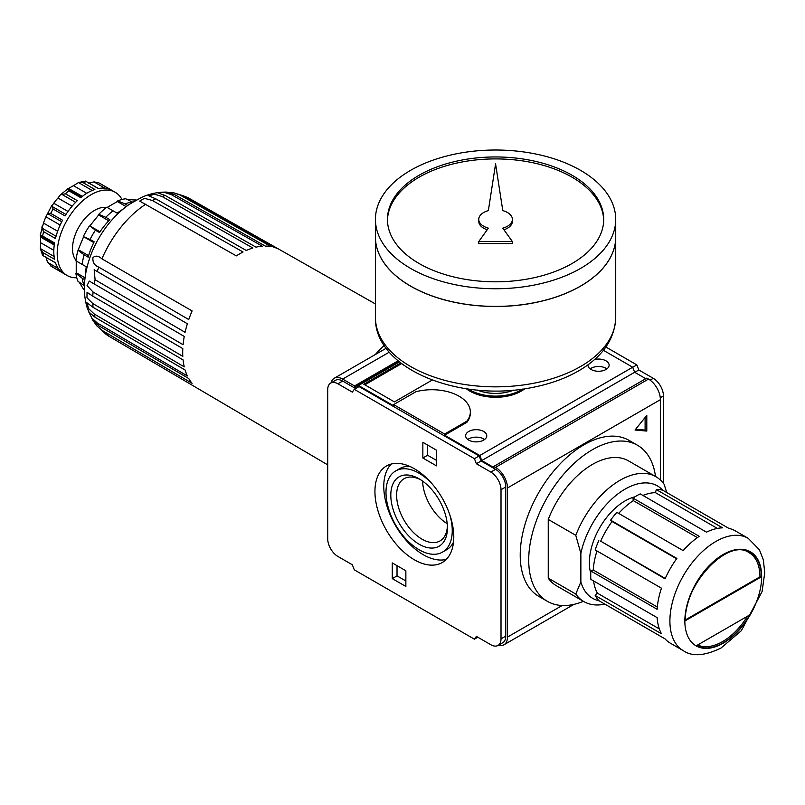 <?xml version="1.0" encoding="UTF-8"?>
<svg xmlns="http://www.w3.org/2000/svg" width="805" height="805" viewBox="0 0 805 805"><rect width="100%" height="100%" fill="white"/><g stroke="black" fill="none" stroke-linecap="round" stroke-linejoin="round"><path stroke-width="1.21" d="M604.837 604.112A72.088 41.619 -60 0 1 583.907 601.607A72.088 41.619 -60 0 1 575.776 594.05L548.245 578.151L548.245 519.426A72.088 41.619 -60 0 1 628.463 460.863L655.995 476.751A72.088 41.619 -60 0 1 664.125 484.308L666.761 492.539M599.041 600.772A64.883 37.453 -60 0 1 580.868 581.914L575.776 594.05M594.573 359.493A10.576 6.108 180 0 1 606.014 360.841A10.576 6.108 180 0 1 609.113 365.158A10.576 6.108 180 0 1 598.538 371.256A10.576 6.108 180 0 1 587.972 365.158A10.576 6.108 180 0 1 587.982 364.796M393.625 404.593L444.601 434.016L466.86 421.166A38.449 22.198 0 0 0 470.351 411.919A38.449 22.198 0 0 0 415.883 391.743L393.625 404.593L393.625 405.77L358.547 385.515L399.431 361.918M470.351 411.919L470.351 413.096A38.449 22.198 180 0 1 466.86 422.343L444.601 435.193L479.78 455.509L632.7 367.221L603.388 350.296M524.81 388.745A36.285 20.95 180 0 1 466.347 388.745M483.684 431.47A10.576 6.108 180 0 1 486.773 435.787A10.576 6.108 180 0 1 476.208 441.885A10.576 6.108 180 0 1 465.632 435.787A10.576 6.108 180 0 1 472.163 430.142A10.576 6.108 180 0 1 483.684 431.47M400.709 362.934L363.82 384.237L394.4 401.896L432.204 380.071M646.797 431.078L646.797 415.38L635.024 430.021L646.797 431.078L645.097 430.091L645.097 417.493M635.648 429.246L645.097 430.091M655.995 476.751A72.088 41.619 -60 0 0 575.776 535.315L580.868 553.347A64.883 37.453 -60 0 1 617.515 494.21A64.883 37.453 -60 0 1 662.837 490.275M580.868 553.347L580.868 581.914M575.776 535.315L548.245 519.426M696.617 645.59L749.888 614.839A53.824 31.073 -60 0 1 696.617 645.59M685.196 620.796A0.966 0.553 0 0 0 685.478 620.403C683.596 584.229 728.565 537.499 749.002 552.643A52.868 30.52 -60 0 1 759.95 576.843A0.966 0.553 180 0 0 761.319 576.843L685.196 620.796A53.824 31.073 -60 0 1 723.252 554.876A53.824 31.073 -60 0 1 761.319 576.843M685.478 619.85L759.95 576.843M747.493 616.217A52.868 30.52 -60 0 1 697.663 644.986M697.382 537.619L633.294 500.619L632.982 498.074L699.243 536.331A64.883 37.453 120 0 0 683.133 550.62L616.871 512.362A64.883 37.453 -60 0 0 610.603 520.161L612.052 521.509A61.512 35.511 120 0 0 600.691 541.171L665.071 578.845A64.883 37.453 120 0 1 676.864 558.418L610.603 520.161M676.603 558.781L612.052 521.509M717.376 528.422L655.421 492.64L656.327 489.581L722.598 527.838A64.883 37.453 120 0 0 706.488 532.155L640.227 493.898A64.883 37.453 -60 0 0 632.982 498.074M610.603 607.443L665.071 638.898A64.883 37.453 120 0 0 670.424 643.235L683.344 650.692A64.883 37.453 -60 0 1 683.334 575.776A64.883 37.453 -60 0 1 748.217 538.324L735.307 530.867A64.883 37.453 120 0 0 728.867 528.392L662.606 490.134A64.883 37.453 -60 0 0 656.327 489.581M665.071 638.898L598.809 600.641A64.883 37.453 -60 0 1 595.187 595.489L597.38 593.164L659.345 628.936M657.323 607.01L593.235 570.01L590.87 571.017A64.883 37.453 -60 0 0 590.87 579.379L657.132 617.636A64.883 37.453 120 0 0 661.448 633.746L595.187 595.489M593.567 580.938A61.512 35.511 120 0 0 597.38 593.164M598.809 540.588A64.883 37.453 -60 0 0 595.187 549.926L661.448 588.183A64.883 37.453 120 0 0 657.132 609.274L590.87 571.017M596.978 550.952A61.512 35.511 120 0 0 593.235 570.01M665.252 578.443L600.691 541.171M633.294 500.619A61.512 35.511 120 0 0 618.663 513.389M655.421 492.64A61.512 35.511 120 0 0 642.923 495.447M583.414 601.325A90.11 52.023 -60 0 1 547.37 601.325L538.877 596.414A90.11 52.023 -60 0 1 538.877 492.368A90.11 52.023 -60 0 1 628.987 440.345L637.48 445.246A90.11 52.023 -60 0 1 655.501 476.469M547.37 601.325A90.11 52.023 -60 0 1 547.37 497.279A90.11 52.023 -60 0 1 637.48 445.246M583.907 601.607L556.376 585.718A72.088 41.619 -60 0 1 548.245 578.151M590.759 573.311A50.463 29.131 -60 0 1 599.816 527.557A50.463 29.131 -60 0 1 634.914 496.836M375.331 354.532A108.132 62.428 -60 0 1 384.226 345.436M356.343 388.161L354.552 387.125L354.552 385.947L342.658 379.085A16.825 9.71 -120 0 0 334.246 378.249A16.825 9.71 -120 0 0 331.117 382.828M354.552 385.947L398.093 360.811M660.392 480.001L660.392 399.683A16.825 9.71 -120 0 0 648.498 379.085L646.797 378.098L493.878 466.387L493.878 467.564L481.742 460.561L479.78 455.509M498.456 645.197A16.825 9.71 -120 0 0 503.98 644.775A16.825 9.71 -120 0 0 507.472 637.077L507.472 487.971A16.825 9.71 -120 0 0 495.578 467.373L493.878 466.387M663.451 483.382L663.451 395.959A14.42 8.322 -120 0 0 653.247 378.3L638.808 369.958L636.846 364.906L605.853 347.005M645.771 378.692L634.662 372.272L632.7 367.221M354.301 389.338L359.06 386.591L479.166 455.942L481.128 460.993L495.578 469.335A14.42 8.322 -120 0 1 505.771 486.995L505.771 636.101A14.42 8.322 -120 0 1 502.783 642.702L498.023 645.449A14.42 8.322 -120 0 0 501.012 638.848L501.012 489.732A14.42 8.322 -120 0 0 490.819 472.082L476.379 463.74L474.417 458.689L354.301 389.338L352.338 392.126L337.899 383.794A14.42 8.322 -120 0 0 330.694 383.079A14.42 8.322 -120 0 0 327.705 389.68L327.705 538.787A14.42 8.322 -120 0 0 337.899 556.446L352.338 564.778L354.301 569.839L474.417 639.18L476.379 636.393L490.819 644.735A14.42 8.322 -120 0 0 498.023 645.449M337.899 383.794L342.658 381.047A14.42 8.322 -120 0 0 335.444 380.332L330.694 383.079M342.658 381.047L355.659 388.553M444.601 434.016L444.601 435.193M358.547 385.515L356.927 387.829M354.552 387.125L398.928 361.505M481.742 460.561L634.662 372.272M632.73 367.281L636.846 364.906M634.732 372.313L638.808 369.958M513.801 390.073A31.616 18.253 180 0 1 477.355 390.073M522.747 389.046A36.285 20.95 180 0 1 468.409 389.046M422.856 442.307L436.451 450.156L436.451 465.853L422.856 458.005L422.856 442.307M414.354 559.777A55.746 32.19 -120 0 0 442.227 562.544A55.746 32.19 -120 0 0 442.237 498.164A55.746 32.19 -120 0 0 386.481 465.984A55.746 32.19 -120 0 0 377.937 510.652A55.746 32.19 -120 0 0 414.354 559.777M392.266 578.614L392.266 562.916L405.861 570.765L405.861 586.463L392.266 578.614L397.026 575.867L405.861 580.969M397.026 565.663L397.026 575.867M427.616 445.054L427.616 455.258L436.451 460.359M422.856 458.005L427.616 455.258M391.25 464.042A55.746 32.19 -120 0 0 388.091 509.595A55.746 32.19 -120 0 0 423.199 554.675A55.746 32.19 -120 0 0 446.292 559.384M431.611 483.292A46.861 27.048 -120 0 0 395.688 470.935A46.861 27.048 -120 0 0 388.503 508.478A46.861 27.048 -120 0 0 419.113 549.775A46.861 27.048 -120 0 0 442.539 552.089L446.624 549.745A46.861 27.048 -120 0 0 453.517 542.077M409.846 466.437A46.861 27.048 -120 0 0 399.763 468.58L395.688 470.935M442.539 552.089A46.861 27.048 -120 0 0 449.804 514.808M419.113 544.21A40.039 23.114 -120 0 0 447.429 527.859A40.039 23.114 -120 0 0 419.113 478.824A40.039 23.114 -120 0 0 390.807 495.166A40.039 23.114 -120 0 0 419.113 544.21M420.613 479.73A35.923 20.739 -120 0 0 404.06 478.723A35.923 20.739 -120 0 0 398.555 507.512A35.923 20.739 -120 0 0 422.021 539.169A35.923 20.739 -120 0 0 439.983 540.95A35.923 20.739 -120 0 0 447.389 526.108M422.615 481.088A35.923 20.739 -120 0 0 447.208 523.703M401.584 363.608L364.836 384.83M590.166 368.881A10.576 6.108 180 0 1 606.014 368.298A10.576 6.108 180 0 1 606.91 368.881M467.836 439.51A10.576 6.108 180 0 1 483.684 438.926A10.576 6.108 180 0 1 484.58 439.51M466.86 421.166L466.86 422.343M474.417 458.689L479.166 455.942M476.379 463.74L481.128 460.993M474.417 639.18L477.808 637.218M387.457 220.359A108.132 62.428 180 0 1 454.986 163.475A108.132 62.428 180 0 1 572.033 177.201A108.132 62.428 180 0 1 603.69 220.359M512.393 219.383A16.825 9.71 0 0 0 502.783 210.608L495.578 163.888L488.363 210.608A16.825 9.71 0 0 0 478.754 219.383A16.825 9.71 0 0 0 488.363 228.157L478.754 241.581L512.393 241.581L502.783 228.157A16.825 9.71 0 0 0 512.393 219.383L512.393 221.345A16.825 9.71 180 0 1 503.94 229.767M478.754 241.581L478.754 243.543L512.393 243.543L512.393 241.581M478.754 219.383L478.754 221.345A16.825 9.71 0 0 0 487.216 229.767M572.033 175.238A108.132 62.428 180 0 1 603.71 219.383A108.132 62.428 180 0 1 495.578 281.81A108.132 62.428 180 0 1 387.447 219.383A108.132 62.428 180 0 1 454.191 161.704A108.132 62.428 180 0 1 572.033 175.238M615.724 237.073A120.146 69.361 180 0 1 615.724 237.113A120.146 69.361 180 0 1 495.578 306.484A120.146 69.361 180 0 1 375.432 237.113A120.146 69.361 180 0 1 375.432 237.073M580.496 286.107A120.046 69.311 180 0 1 410.651 286.107M615.724 219.383L615.724 237.042A120.146 69.361 180 0 1 495.578 306.403A120.146 69.361 180 0 1 375.432 237.042L375.432 219.383A120.146 69.361 180 0 1 449.603 155.295A120.146 69.361 180 0 1 580.526 170.328A120.146 69.361 180 0 1 615.724 219.383A120.146 69.361 180 0 1 495.578 288.743A120.146 69.361 180 0 1 375.432 219.383M78.025 281.378A52.023 30.037 -60 0 1 75.881 273.368L82.15 278.198A52.868 30.52 -60 0 0 84.112 285.493L78.025 281.378M54.096 256.503L40.361 248.564L42.615 255.396L55.515 262.853M54.428 243.744L40.361 235.573L42.665 236.066L54.559 242.939A48.059 27.742 120 0 0 54.559 259.321L42.665 252.448L40.361 248.564L40.602 242.697A43.249 24.975 120 0 1 40.602 237.103L40.25 235.161L43.48 223.066A43.249 24.975 120 0 1 45.905 216.817L51.741 205.627L53.14 209.079L65.034 215.941A48.059 27.742 120 0 1 77.32 200.656L65.426 193.794L60.466 194.8L67.439 189.125M56.058 236.227L41.9 228.056L43.571 231.639L55.465 238.511A48.059 27.742 120 0 1 62.559 220.228L50.665 213.365L47.525 213.546L61.754 221.757M41.9 228.056L41.961 226.849M65.96 214.482L51.731 206.271L53.744 203.222A43.249 24.975 120 0 1 57.95 198L60.466 194.8M67.228 189.044L68.807 190.795L80.701 197.658A48.059 27.742 120 0 1 94.889 189.467L82.996 182.604L78.477 182.554L73.517 185.693A43.249 24.975 120 0 0 68.666 188.491L67.228 189.044M88.439 183.198L93.964 181.88L98.653 182.795A48.059 27.742 -60 0 1 99.931 183.449L110.547 189.658A48.059 27.742 120 0 0 98.26 188.561L85.521 181.085L78.477 182.554L92.213 190.483M58.393 268.588L47.525 262.319L51.872 266.697A48.059 27.742 -60 0 1 50.665 265.922L62.559 272.794A48.059 27.742 120 0 1 55.465 262.702L42.615 255.396M47.525 262.319L45.905 256.865M76.777 277.755A48.059 27.742 -60 0 1 67.157 275.521A48.059 27.742 -60 0 1 67.157 220.027A48.059 27.742 -60 0 1 115.216 192.284A48.059 27.742 -60 0 1 121.968 199.489M53.824 250.335L40.602 242.697M54.257 244.982L40.602 237.103M57.638 231.246L43.48 223.066M60.164 225.048L45.905 216.817M68.002 211.463L53.744 203.222M72.118 206.181L57.95 198M75.64 202.317L61.482 194.146M82.311 196.38L68.666 188.491M86.739 193.331L73.517 185.693M104.831 188.149L93.964 181.88M92.786 296.16L87.021 292.296L86.98 297.77L92.786 303.545L182.805 356.353A80.591 46.529 120 0 1 182.805 348.615L92.786 296.16A79.776 46.056 -60 0 1 93.078 292.024L87.041 285.624L89.305 281.086L184.244 336.43A80.591 46.529 120 0 0 183.087 344.721L93.078 292.024M97.274 271.547L94.175 269.725L95.081 279.748L185.09 332.334A80.591 46.529 120 0 1 187.374 323.741L97.274 271.547A79.776 46.056 -60 0 1 98.723 267.099C94.517 265.539 92.585 262.42 92.927 257.741C95.372 255.316 98.371 255.688 101.923 258.858L192.093 310.921A80.591 46.529 120 0 0 188.752 319.555L98.723 267.099M152.296 200.455L144.417 198.322L139.678 201.089L236.338 255.879A80.591 46.529 120 0 1 236.459 255.809A80.591 46.529 120 0 1 243.04 252.015L152.296 200.455A79.776 46.056 -60 0 1 155.727 198.825L148.673 195.766L154.661 194.277L162.026 196.47L252.871 248.01A80.591 46.529 120 0 0 246.27 250.476L155.727 198.825M171.364 194.639L164.411 192.405L157.659 192.787L165.357 195.575L256 247.165A80.591 46.529 120 0 1 262.299 246.179L171.364 194.639A79.776 46.056 -60 0 1 174.484 194.518L166.947 192.103C158.233 191.932 149.811 193.673 141.7 197.336L129.283 204.349C117.017 213.023 106.824 224.374 98.723 238.411C90.774 252.247 86.095 266.536 84.676 281.267C83.811 290.756 84.716 299.822 87.393 308.466L92.867 320.41L98.723 325.733L188.752 378.541A80.591 46.529 120 0 0 192.093 383.311L101.923 330.281L96.741 325.804L94.044 321.95M174.484 194.518L265.237 246.068A80.591 46.529 120 0 1 271.033 246.582L180.028 195.011L173.558 192.757L168.869 192.345M173.558 192.757L182.846 195.665L273.69 247.195A80.591 46.529 120 0 1 278.822 249.208L187.746 197.577L182.624 195.535M95.081 317.291L88.812 312.028L91.84 318.035L97.274 322.966L187.374 375.945A80.591 46.529 120 0 1 185.09 369.998L95.081 317.291A79.776 46.056 -60 0 1 94.195 313.97L88.6 308.657L86.91 302.75L93.078 307.329L183.087 359.916A80.591 46.529 120 0 0 184.244 366.869L94.195 313.97M135.451 200.485L134.687 200.043L135.17 199.61A52.023 30.037 -60 0 1 136.276 200.022M134.687 200.043L126.928 199.348M132.634 202.156L125.721 198.765A52.023 30.037 -60 0 0 117.711 200.908L125.027 203.927A52.868 30.52 -60 0 1 132.332 201.975M126.164 206.613L117.359 201.532L117.711 200.908M127.703 205.476L125.027 203.927M117.359 201.532L107.166 207.418M122.501 209.552A52.868 30.52 120 0 0 117.158 213.184L106.803 207.207A52.023 30.037 -60 0 0 98.794 214.311L105.777 217.3A52.868 30.52 -60 0 1 113.082 210.83M108.766 220.791L98.663 214.955L98.794 214.311M85.753 273.197A52.868 30.52 120 0 1 86.236 266.747L82.15 264.392A52.868 30.52 -60 0 1 84.112 254.833L88.188 257.187A52.868 30.52 120 0 1 94.165 241.792L90.09 239.437A52.868 30.52 -60 0 1 95.433 230.18L99.508 232.534A52.868 30.52 120 0 1 109.862 219.654L105.777 217.3M99.991 231.8L89.838 225.933L95.433 230.18M98.663 214.955L89.838 225.933M93.772 242.577L83.609 236.71L90.09 239.437M84.394 289.88A52.023 30.037 -60 0 1 83.478 289.136L79.132 282.122M85.048 277.836L76.234 272.744L75.881 273.368M76.234 272.744L76.234 260.981L86.236 266.747M82.15 264.392L75.881 260.77A52.023 30.037 -60 0 1 78.025 250.285L83.609 236.71M83.478 236.217A52.023 30.037 -60 0 1 89.345 226.064M84.827 279.738L82.15 278.198M84.384 288.945L83.609 288.502M84.112 254.833L78.025 250.285M88.62 255.688L78.518 249.852M75.942 260.297A31.234 18.032 -60 0 1 78.971 226.849A31.234 18.032 -60 0 1 106.421 207.499M342.658 379.085L389.308 352.147M723.252 643.165A54.307 31.355 -60 0 1 689.996 595.851A54.307 31.355 -60 0 1 756.509 557.452A54.307 31.355 -60 0 1 723.252 643.165M507.472 487.971L660.392 399.683M507.472 637.077L562.162 605.501M495.578 467.373L648.498 379.085M490.819 472.082L495.578 469.335M501.012 489.732L505.771 486.995M650.088 380.131L653.247 378.3M660.281 397.781L663.451 395.959M501.012 638.848L505.771 636.101M375.432 317.482C374.154 369.042 460.058 402.53 532.145 387.497C551.012 383.864 567.445 377.766 581.441 369.193C603.418 355.579 614.849 338.342 615.724 317.482A120.146 69.361 180 0 1 495.578 386.843A120.146 69.361 180 0 1 375.432 317.482L375.432 237.113M42.665 236.066A48.059 27.742 -60 0 1 43.571 231.639M50.665 213.365A48.059 27.742 -60 0 1 53.14 209.079M65.426 193.794A48.059 27.742 -60 0 1 68.807 190.795M82.996 182.604A48.059 27.742 -60 0 1 86.366 181.699M43.571 255.829A48.059 27.742 -60 0 1 42.665 252.448M94.195 284.105A79.776 46.056 -60 0 1 95.081 279.748M101.923 258.858A79.776 46.056 -60 0 1 145.896 204.148M162.026 196.47A79.776 46.056 -60 0 1 165.357 195.575M180.028 195.011A79.776 46.056 -60 0 1 182.846 195.665M187.746 197.577A79.776 46.056 -60 0 1 188.803 198.151L375.432 303.948M96.741 325.804L109.037 336.319A79.776 46.056 -60 0 1 101.923 330.281M98.723 325.733A79.776 46.056 -60 0 1 97.274 322.966M93.078 307.329A79.776 46.056 -60 0 1 92.786 303.545M386.199 348.253L334.246 378.249M574.005 604.354L503.98 644.775M683.344 650.692C692.169 656.83 704.747 655.934 721.069 648.005L741.375 630.667L762.094 591.514L764.75 572.657L763.311 559.757L759.377 549.735L748.217 538.324M615.724 317.482L615.724 237.113M51.872 266.697L67.157 275.521M99.931 183.449L115.216 192.284M67.469 189.145L81.335 197.144M85.521 181.085L98.421 188.531M186.981 197.165L188.803 198.151M109.037 336.319L327.705 464.867"/></g></svg>
